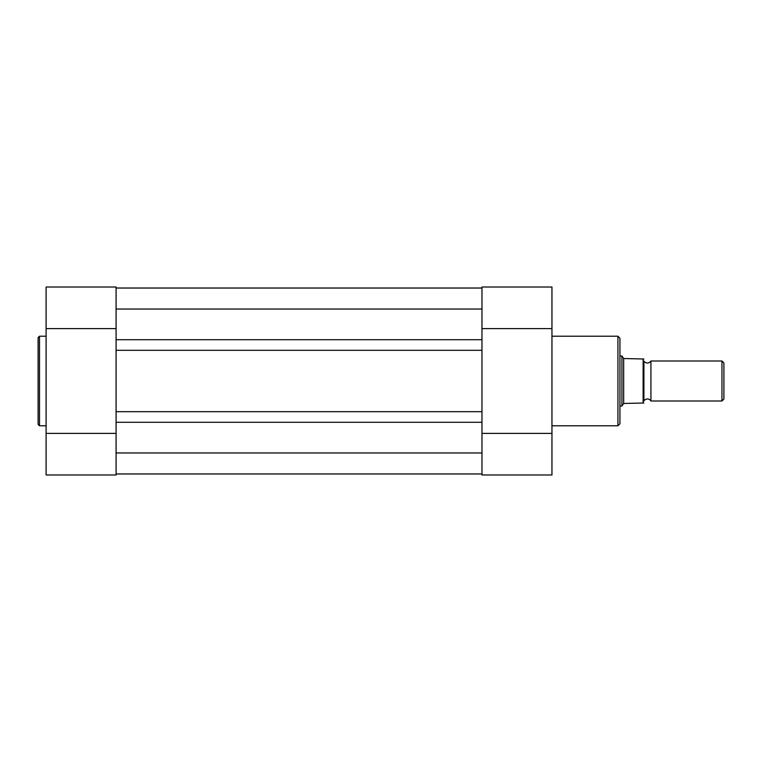 <?xml version="1.0" encoding="UTF-8"?>
<svg xmlns="http://www.w3.org/2000/svg" width="762" height="762" viewBox="0 0 762 762"><rect width="100%" height="100%" fill="white"/><g stroke="black" fill="none" stroke-linecap="round" stroke-linejoin="round"><path stroke-width="1.14" d="M116.081 473.974L481.975 473.974M481.975 422.291L481.975 452.98L116.081 452.98L116.081 433.387L46.101 433.387L46.101 474.974L116.081 474.974L116.081 422.291L481.975 422.291L481.975 411.69L116.081 411.69L116.081 422.291M116.081 339.709L481.975 339.709L481.975 309.02L116.081 309.02L116.081 287.026L46.101 287.026L46.101 328.613L116.081 328.613L116.081 309.02L116.081 350.31L481.975 350.31L481.975 411.69M116.081 350.31L116.081 411.69M481.975 339.709L481.975 350.31M116.081 288.026L481.975 288.026M61.541 474.974L94.631 474.974M38.1 381L38.1 337.614L39.5 336.213L39.5 425.787L38.1 424.386L38.1 381L38.1 424.386M46.101 328.613L46.101 433.387M503.415 474.974L536.505 474.974M619.935 338.214L619.935 423.786L617.934 425.787L617.934 336.213L619.935 338.214M481.975 287.026L481.975 328.613L551.955 328.613L551.955 287.026L481.975 287.026M551.955 433.387L481.975 433.387L481.975 474.974L551.955 474.974L551.955 328.613M650.919 361.007A4.058 4.058 0 0 1 643.919 361.007L643.919 400.993A4.058 4.058 0 0 1 650.919 400.993L721.957 400.993L721.957 361.007L650.919 361.007L650.919 400.993M721.957 361.007L723.9 362.95L723.9 399.05L721.957 400.993M619.935 356.006L621.925 356.006L621.925 405.994L619.935 405.994M623.668 403.469L643.919 402.993L643.128 402.993L643.128 359.007L643.919 359.007L623.668 358.531L623.668 403.469L621.925 405.994M623.668 358.531L621.925 356.006M643.919 361.007L643.919 400.993M46.101 336.213L39.5 336.213M46.101 425.787L39.5 425.787M116.081 287.026L46.101 287.026M551.955 336.213L617.934 336.213M551.955 425.787L617.934 425.787"/></g></svg>
